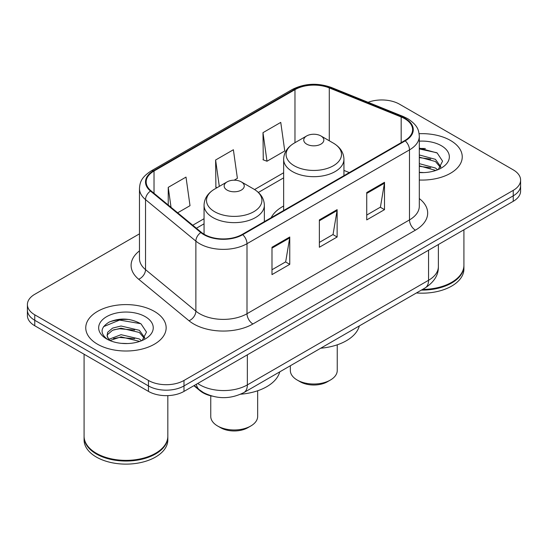 <?xml version="1.0" encoding="UTF-8"?>
<svg xmlns="http://www.w3.org/2000/svg" width="548" height="548" viewBox="0 0 548 548"><rect width="100%" height="100%" fill="white"/><g stroke="black" fill="none" stroke-linecap="round" stroke-linejoin="round"><path stroke-width="0.82" d="M283.645 206.021A44.388 25.626 0 0 0 271.15 217.72M212.124 396.135A25.126 14.508 180 0 1 200.136 390.827L193.896 385.682M129.307 319.505A33.497 19.338 0 0 0 109.696 321.84M425.399 148.556A33.497 19.338 0 0 0 419.302 148.529M139.473 233.845L34.757 294.303A25.126 14.508 0 0 0 27.4 304.558L27.4 315.497A25.126 14.508 0 0 0 34.757 325.759L148.46 391.402A25.126 14.508 0 0 0 183.991 391.402L513.243 201.308A25.126 14.508 0 0 0 520.6 191.053L520.6 185.58A25.126 14.508 0 0 1 513.243 195.835A25.126 14.508 0 0 0 520.6 185.58L520.6 180.107A25.126 14.508 0 0 0 513.243 169.853L399.54 104.209A25.126 14.508 0 0 0 368.085 102.305M27.4 304.558A25.126 14.508 0 0 0 34.757 314.812L148.46 380.456A25.126 14.508 0 0 0 183.991 380.456L183.991 385.929L513.243 195.835L183.991 385.929A25.126 14.508 0 0 1 148.46 385.929A25.126 14.508 0 0 0 183.991 385.929L183.991 391.402M34.757 314.812L34.757 320.285L148.46 385.929L34.757 320.285A25.126 14.508 0 0 1 27.4 310.031A25.126 14.508 0 0 0 34.757 320.285L34.757 325.759M450.47 140.452A40.196 23.208 0 0 0 419.117 133.712A40.196 23.208 0 0 1 450.47 140.452A40.196 23.208 0 0 1 462.245 156.858A40.196 23.208 0 0 0 450.47 140.452M154.378 311.394A40.196 23.208 0 0 0 110.573 306.366A40.196 23.208 0 0 0 85.755 327.807A40.196 23.208 0 0 0 97.53 344.219A40.196 23.208 0 0 0 141.336 349.247A40.196 23.208 0 0 0 166.154 327.807A40.196 23.208 0 0 0 154.378 311.394A40.196 23.208 0 0 0 110.573 306.366A40.196 23.208 0 0 0 85.755 327.807A40.196 23.208 0 0 0 97.53 344.219A40.196 23.208 0 0 0 141.336 349.247A40.196 23.208 0 0 0 166.154 327.807A40.196 23.208 0 0 0 154.378 311.394M404.753 118.704A26.797 15.474 180 0 1 412.603 129.643A26.797 15.474 180 0 1 404.753 140.583L242.257 234.4A26.797 15.474 180 0 1 201.356 232.331L151.022 190.827A26.797 15.474 180 0 1 146.172 181.957A26.797 15.474 180 0 1 154.022 171.017L294.968 89.639A26.797 15.474 180 0 1 329.286 87.906L401.177 116.971A26.797 15.474 180 0 1 404.753 118.704M405.225 118.43A27.469 15.858 0 0 0 401.561 116.656L329.67 87.591A27.469 15.858 0 0 0 294.488 89.372L153.55 170.743A27.469 15.858 0 0 0 150.474 191.053L200.808 232.558A27.469 15.858 0 0 0 242.73 234.674L405.225 140.857A27.469 15.858 0 0 0 405.225 118.43M271.986 247.258L271.986 274.61L289.755 264.355L289.755 237.003L271.986 247.258M271.986 269.753L285.672 261.855L289.68 237.907A6.699 3.87 -120 0 0 289.755 237.003M285.549 261.923L289.755 264.355M366.735 192.554L366.735 219.906L384.504 209.651L384.504 182.299L366.735 192.554M366.735 215.056L380.422 207.151L384.429 183.203A6.699 3.87 -120 0 0 384.504 182.299M380.298 207.219L384.504 209.651M319.361 219.906L319.361 247.258L337.13 237.003L337.13 209.651L319.361 219.906M319.361 242.408L333.047 234.503L337.054 210.555A6.699 3.87 -120 0 0 337.13 209.651M332.924 234.571L337.13 237.003M419.302 180.018A40.196 23.208 0 0 0 462.245 156.858A40.196 23.208 0 0 1 419.302 180.018M183.991 380.456L513.243 190.368A25.126 14.508 0 0 0 520.6 180.107M262.985 132.657L266.992 161.235L284.761 150.974L280.754 122.396L262.985 132.657L263.273 159.838M177.668 212.802L190.012 205.678L186.005 177.1L168.236 187.354L168.236 205.027M234.167 180.189L237.387 178.326L233.38 149.748L215.611 160.009L215.898 187.19M217.118 187.649L215.611 187.087M215.611 160.009L219.31 186.382M266.992 161.235L262.985 159.735M168.236 187.354L171.038 207.336M422.556 289.419A41.874 24.174 0 0 0 451.655 282.336A41.874 24.174 0 0 0 463.916 265.239L463.916 229.783M422.378 289.515A41.456 23.934 0 0 0 451.36 282.508A41.456 23.934 0 0 0 451.504 282.426M421.371 290.098A41.874 24.174 0 0 0 463.916 265.924A41.874 24.174 0 0 0 463.916 265.581M416.418 292.961A41.874 24.174 0 0 0 463.916 269.006L463.916 265.924M419.302 172.325L423.851 172.593M419.302 163.64L435.434 168.024L437.647 169.798M419.302 165.811L435.831 170.469M419.302 154.954L435.434 159.338L440.873 166.852M419.302 157.125L435.434 161.509L440.441 167.414M419.302 172.545A27.304 15.769 0 0 0 441.352 168.01A27.304 15.769 0 0 0 441.352 145.713A27.304 15.769 0 0 0 419.302 141.172M438.29 169.531L442.572 161.133L437.16 152.981L419.302 148.09M419.302 148.933L436.79 152.728M419.302 157.619L430.742 159.112M419.302 166.304L430.742 167.798M290.344 365.749L290.344 370.475A23.448 13.536 0 0 0 297.215 380.052L300.174 381.757A19.262 11.118 0 0 0 327.416 381.757L330.376 380.052A23.448 13.536 0 0 0 337.246 370.475L337.246 344.815M300.174 381.757L297.215 380.052A23.448 13.536 0 0 0 330.376 380.052M306.688 144.138A10.049 5.802 0 0 0 320.902 144.138A10.049 5.802 0 0 0 320.902 135.938L333.376 143.138A27.695 15.988 0 0 1 333.376 165.756A27.695 15.988 0 0 1 294.208 165.756A27.695 15.988 0 0 1 294.208 143.138C287.392 147.193 283.871 152.57 283.645 159.283A30.147 17.406 0 0 0 292.474 171.593A30.147 17.406 0 0 0 325.334 175.36A30.147 17.406 0 0 0 343.945 159.283C343.719 152.57 340.198 147.193 333.376 143.138L320.902 135.938A10.049 5.802 0 0 0 306.688 135.938A10.049 5.802 0 0 0 306.688 144.138M320.703 348.22A46.059 26.592 0 0 0 359.337 325.916M210.754 395.82L210.754 416.425A23.448 13.536 0 0 0 217.625 426.002L220.584 427.707A19.262 11.118 0 0 0 247.826 427.707L250.785 426.002A23.448 13.536 0 0 0 257.656 416.425L257.656 390.765M220.584 427.707L217.625 426.002A23.448 13.536 0 0 0 250.785 426.002M227.098 190.094A10.049 5.802 0 0 0 241.312 190.094A10.049 5.802 0 0 0 241.312 181.888L253.793 189.087A27.695 15.988 0 0 1 253.793 211.706A27.695 15.988 0 0 1 214.624 211.706A27.695 15.988 0 0 1 214.624 189.087C207.802 193.143 204.281 198.52 204.055 205.233A30.147 17.406 0 0 0 212.884 217.542A30.147 17.406 0 0 0 245.744 221.317A30.147 17.406 0 0 0 264.355 205.233C264.129 198.52 260.608 193.143 253.793 189.087L241.312 181.888A10.049 5.802 0 0 0 227.098 181.888A10.049 5.802 0 0 0 227.098 190.094M240.654 394.211A46.059 26.592 0 0 0 279.747 371.866M155.413 453.367A41.456 23.934 0 0 1 155.269 453.456A41.456 23.934 0 0 1 96.64 453.456L96.345 453.285A41.874 24.174 0 0 0 155.564 453.285A41.874 24.174 0 0 0 167.825 436.187L167.825 395.615M84.084 436.53A41.874 24.174 0 0 0 84.084 436.872A41.874 24.174 0 0 0 96.345 453.97A41.874 24.174 0 0 0 141.98 459.21A41.874 24.174 0 0 0 167.825 436.872A41.874 24.174 0 0 0 167.825 436.53M84.084 436.872L84.084 439.948A41.874 24.174 0 0 0 96.345 457.046A41.874 24.174 0 0 0 141.98 462.286A41.874 24.174 0 0 0 167.825 439.948L167.825 436.872M121.382 343.349L127.759 343.541M108.86 339.342L121.053 334.691L139.343 338.965L141.555 340.746M109.984 340.514L121.053 336.862L139.74 341.418M109.052 340.192L107.093 335.602A18.933 10.933 0 0 0 110.155 340.664M107.093 335.602L107.668 332.287L112.566 328.115L121.053 326.005L139.343 330.286L144.782 337.801M107.141 335.869L107.668 334.458L112.566 330.286L121.053 328.177L139.343 332.458L144.35 338.363M142.199 340.479L146.48 332.081L141.069 323.923C130.691 318.148 120.067 317.532 109.203 322.073C100.291 327.581 99.729 333.362 107.524 339.424L107.62 339.486M145.261 316.662A27.304 15.769 0 0 0 106.648 316.662A27.304 15.769 0 0 0 106.648 338.952A27.304 15.769 0 0 0 145.261 338.952A27.304 15.769 0 0 0 145.261 316.662M84.084 354.234L84.084 436.187A41.874 24.174 0 0 0 96.345 453.285L96.64 453.456M103.531 326.663L119.567 320.08L140.699 323.676M113.546 329.862L119.567 328.766L134.65 330.06M113.546 338.541L119.567 337.452L134.65 338.746M108.751 339.205L109.216 338.993M200.136 390.368L200.136 390.827M197.725 383.47A33.497 19.338 0 0 0 199.979 384.901A33.497 19.338 0 0 0 247.354 384.901L428.557 280.281A33.497 19.338 0 0 0 438.373 266.609C438.619 274.918 434.187 282.035 425.09 287.953L243.881 392.574A16.748 9.672 60 0 0 247.354 384.901L247.354 354.816M428.557 250.196L428.557 280.281A16.748 9.672 60 0 1 425.09 287.953M196.369 384.251A16.748 11.2 129.5 0 0 199.287 389.697L194.204 385.504M513.243 201.308L513.243 190.368M148.46 391.402L148.46 380.456M419.302 198.561A41.874 24.174 180 0 1 415.411 230.16L252.916 323.978A8.378 4.836 60 0 1 246.997 313.723L409.493 219.906A33.497 19.338 0 0 0 419.302 206.233L419.302 136.212A33.497 19.338 180 0 1 409.493 149.885A8.378 4.836 -120 0 0 405.225 140.857M252.916 323.978A41.874 24.174 180 0 1 193.697 323.978A41.874 24.174 180 0 1 189.005 320.751L138.671 279.247A41.874 24.174 180 0 1 139.473 250.874M199.623 313.723A33.497 19.338 0 0 0 246.997 313.723L246.997 243.702A33.497 19.338 180 0 1 195.869 241.12L145.528 199.616A33.497 19.338 180 0 1 139.473 188.519L139.473 258.54A33.497 19.338 0 0 0 145.528 269.637L195.869 311.141A33.497 19.338 0 0 0 199.623 313.723M419.302 136.212C418.761 130.451 418.227 125.663 407.76 118.697L403.355 116.56A8.378 3.925 112 0 0 401.561 116.656M403.355 116.56L331.465 87.502C317.593 82.59 304.421 83.303 291.961 89.639A8.378 4.836 60 0 1 294.488 89.372M153.55 170.743A8.378 4.836 -120 0 0 151.022 171.01C140.863 177.668 139.939 182.683 139.473 188.519M150.474 191.053A8.378 5.603 129.5 0 0 145.528 199.616L145.528 269.637A8.378 5.603 -50.5 0 1 138.671 279.247M331.465 87.502A8.378 3.925 112 0 0 329.67 87.591M200.808 232.558A8.378 5.603 129.5 0 0 195.869 241.12L195.869 311.141A8.378 5.603 -50.5 0 1 189.005 320.751M242.73 234.674A8.378 4.836 60 0 1 246.997 243.702L409.493 149.885L409.493 219.906A8.378 4.836 60 0 0 415.411 230.16M154.022 171.017L154.022 193.307M401.177 116.971L401.177 142.651M329.286 87.906L329.286 140.774M349.316 172.593L343.945 170.421M294.968 89.639L294.968 142.706M283.645 172.764L254.56 189.553M204.055 218.714L192.752 225.242M319.361 220.776L337.054 210.555M366.735 193.423L384.429 183.203M271.986 248.121L289.68 237.907M243.881 392.574C230.407 399.341 216.926 399.341 203.445 392.574L199.287 389.697M438.373 266.609L438.373 244.531M291.961 89.639L151.022 171.01M283.645 177.86L258.382 192.444M204.055 223.81L196.389 228.235M343.945 175.696L343.945 159.283M283.645 210.507L283.645 159.283M306.688 135.938L294.208 143.138M264.355 221.645L264.355 205.233M204.055 234.222L204.055 205.233M227.098 181.888L214.624 189.087"/></g></svg>

